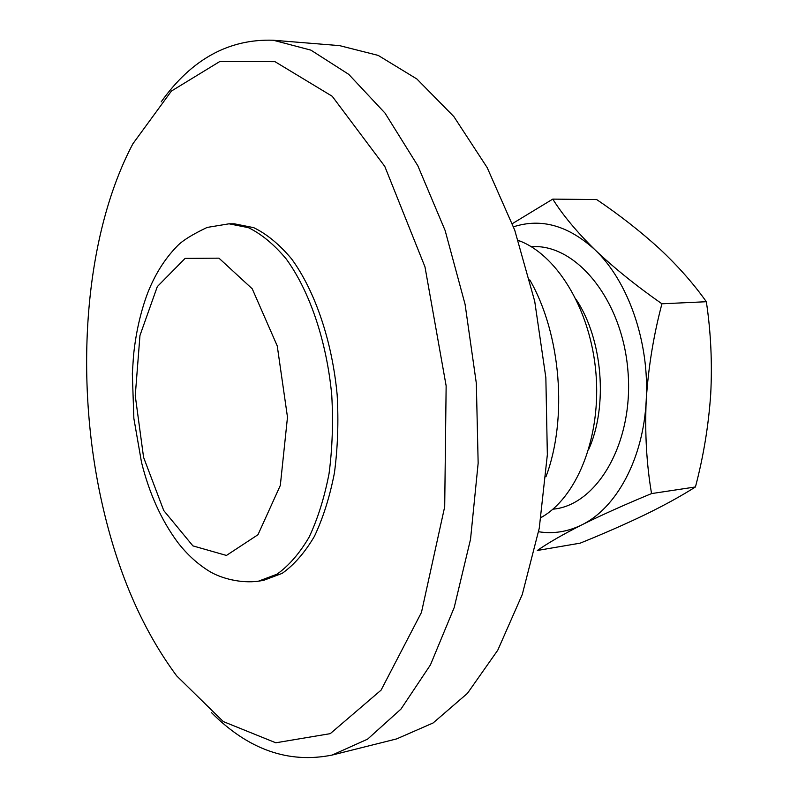 <?xml version="1.0" encoding="UTF-8"?>
<svg xmlns="http://www.w3.org/2000/svg" width="798" height="798" viewBox="0 0 798 798"><rect width="100%" height="100%" fill="white"/><g stroke="black" fill="none" stroke-linecap="round" stroke-linejoin="round"><path stroke-width="1.2" d="M538.61 531.737C553.263 534.081 567.617 531.817 581.682 524.934C601.502 515.089 624.794 504.635 651.547 493.583L695.447 486.96C681.372 495.907 664.594 505.144 645.083 514.68C625.343 524.156 603.707 533.653 580.196 543.149L537.343 550.48C547.987 543.039 562.76 534.52 581.682 524.934C616.315 508.276 643.388 458.92 646.2 400.586C649.722 342.462 628.226 281.135 594.909 249.744C568.316 225.515 541.184 217.874 513.533 226.812M706.34 301.724C693.492 283.589 677.871 265.914 659.487 248.697C640.555 231.47 619.627 215.091 596.695 199.57L552.775 199.111C562.7 214.961 576.745 231.849 594.909 249.744C613.772 267.719 636.116 285.734 661.921 303.799L706.34 301.724C710.878 332.058 712.325 362.871 710.709 394.182C708.574 425.454 703.487 456.376 695.447 486.96M661.921 303.799C653.482 335.749 648.245 368.008 646.2 400.586C644.784 433.154 646.56 464.157 651.547 493.583M512.356 223.639L552.775 199.111M258.442 581.193L263.579 580.355L282.153 573.373C294.063 564.924 304.816 552.595 314.402 536.366C323.07 518.092 329.734 496.974 334.412 473.005C337.754 447.868 338.671 421.813 337.155 394.82C332.118 340.926 314.991 290.851 291.579 258.881C279.46 244.447 266.841 234.033 253.704 227.649L234.253 223.799L229.036 223.809L207.121 227.44C192.128 234.552 182.094 240.846 177.006 246.313C164.588 259.051 154.742 274.811 147.45 293.584C140.418 312.607 135.77 333.305 133.515 355.669L132.328 373.664L133.864 418.451L141.515 462.341C149.306 493.573 161.366 520.236 177.685 542.321C187.111 554.54 197.854 564.306 209.894 571.617C221.216 578.351 240.677 583.587 258.442 581.193L276.956 574.211C288.836 565.762 299.559 553.403 309.115 537.144C317.754 518.83 324.397 497.663 329.045 473.643C332.367 448.446 333.275 422.322 331.759 395.259C326.711 341.225 309.604 291.021 286.233 258.981C274.143 244.507 261.545 234.073 248.447 227.669L229.036 223.809M103.77 510.71C119.241 576.076 143.53 631.118 176.637 675.836L223.27 721.562L275.799 742.788L330.262 733.651L381.075 690.14L421.464 612.405L444.705 506.7L446.142 385.853L424.975 266.861L384.776 166.373L332.227 96.279L274.981 61.665L219.759 61.546L171.4 91.072L132.867 143.81C82.793 238.612 73.885 385.404 103.77 510.71M211.47 712.624C248.338 749.651 288.547 763.806 332.108 755.068L367.589 739.157L400.965 709.083L430.441 664.884L454.192 607.577L470.531 539.278L478.152 463.189L476.336 383.369L465.084 304.317L445.124 230.492L417.843 165.785L385.045 113.136L348.746 74.354L310.901 50.134L273.295 40.239C228.896 38.733 191.54 59.261 161.216 101.825M332.108 755.068L396.616 738.908L433.115 722.968L467.438 693.352L497.782 650.18L522.281 594.47L539.249 528.296L547.348 454.72L545.852 377.644L534.73 301.365L514.72 230.113L487.169 167.59L453.892 116.638L416.905 79.002L378.192 55.401L339.579 45.636L273.295 40.239M545.952 476.765C567.887 418.611 560.904 333.634 529.752 279.849M541.064 517.603L544.236 515.658C578.47 493.912 601.103 435.149 595.976 373.524C590.959 311.888 559.029 257.614 521.702 241.754L518.251 240.358M588.655 449.543C608.186 406.052 602.699 339.439 576.326 299.729M552.854 509.184C597.094 505.483 634.081 442.441 627.936 370.9C622.31 299.31 575.508 243.161 531.269 246.732M143.58 457.344L163.74 510.53L192.907 545.882L226.442 555.438L257.983 534.72L280.317 485.443L287.489 417.184L277.245 345.923L252.238 288.806L218.961 258.163L185.126 258.382L157.316 286.612L139.959 335.509L135.251 395.718L143.58 457.344M521.702 241.754L518.321 240.557M544.236 515.658L541.094 517.393"/></g></svg>
